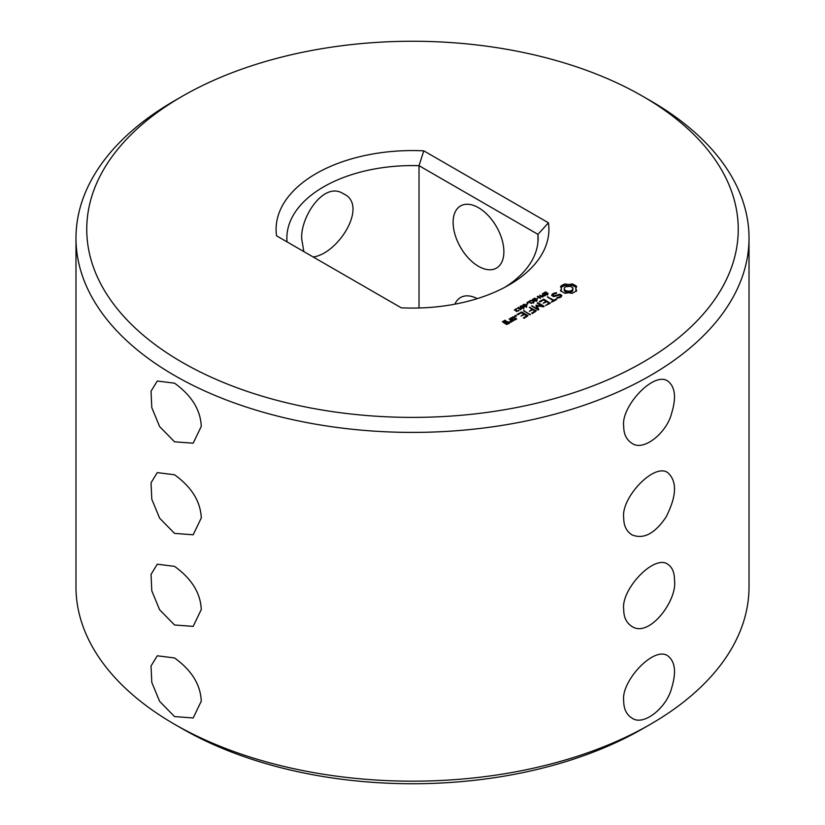 <?xml version="1.0" encoding="UTF-8"?>
<svg xmlns="http://www.w3.org/2000/svg" width="825" height="825" viewBox="0 0 825 825"><rect width="100%" height="100%" fill="white"/><g stroke="black" fill="none" stroke-linecap="round" stroke-linejoin="round"><path stroke-width="1.24" d="M174.549 657.958L157.276 655.792L151.037 665.971L151.79 682.388L159.627 701.363L174.549 716.574L193.174 717.967L201.279 701.137C200.547 684.667 191.637 670.271 174.549 657.958M174.549 566.373L157.276 564.197L151.037 574.386L151.79 590.803L159.627 609.778L174.549 624.989L193.174 626.371L201.279 609.551C200.547 593.082 191.637 578.686 174.549 566.373M174.549 474.777L157.276 472.612L151.037 482.79L151.79 499.218L159.627 518.183L174.549 533.393L193.174 534.786L201.279 517.956C200.547 501.487 191.637 487.09 174.549 474.777M174.549 383.192L157.276 381.016L151.037 391.205L151.79 407.622L159.627 426.597L174.549 441.808L193.174 443.19L201.279 426.37C200.547 409.891 191.627 395.505 174.549 383.192M182.16 96.339L174.539 100.733A336.517 194.287 0 0 0 75.983 238.116A336.517 194.287 0 0 0 174.549 375.499A336.517 194.287 0 0 0 541.283 417.615A336.517 194.287 0 0 0 749.018 238.116A336.517 194.287 0 0 0 650.461 100.733L642.84 96.339A325.751 188.069 0 0 0 182.16 96.339A325.751 188.069 0 0 0 182.16 362.309A325.751 188.069 0 0 0 642.84 362.309A325.751 188.069 0 0 0 642.84 96.339M75.983 238.116L75.983 586.884A336.517 194.287 0 0 0 174.539 724.268A336.517 194.287 0 0 0 650.461 724.268A336.517 194.287 0 0 0 749.018 586.884L749.018 238.116M182.16 728.661L182.16 728.661A325.751 188.069 0 0 0 182.16 728.661L174.539 724.268A336.517 194.287 0 0 0 174.549 724.268L182.16 728.661A325.751 188.069 0 0 0 642.84 728.661L650.461 724.268M623.721 426.37C620.565 407.003 653.709 371.002 667.724 381.016C675.17 386.688 676.479 397.413 671.653 413.17C667.002 432.62 643.407 452.079 631.826 443.19C626.433 439.735 623.731 434.125 623.721 426.37M623.721 517.956C620.678 498.197 653.988 462.588 667.724 472.612C677.294 481.212 676.737 496.021 666.084 517.007C654.792 533.734 643.376 539.653 631.826 534.786C626.433 531.31 623.731 525.7 623.721 517.956M623.721 609.551C620.678 589.782 653.988 554.173 667.724 564.197C672.292 567.218 674.541 572.571 674.479 580.243C677.717 600.115 649.11 638.437 631.826 626.371C626.412 622.854 623.71 617.244 623.721 609.551M623.721 701.137C620.565 681.77 653.709 645.769 667.724 655.792C675.17 661.464 676.479 672.179 671.653 687.947C667.002 707.396 643.407 726.846 631.826 717.967C626.433 714.502 623.731 708.892 623.721 701.137M503.879 251.666A35.898 20.728 -120 0 0 488.204 215.542A35.898 20.728 -120 0 0 460.546 205.93A35.898 20.728 -120 0 0 460.546 247.376A35.898 20.728 -120 0 0 496.444 268.104A35.898 20.728 -120 0 0 503.879 251.666M477.273 298.629A35.898 20.728 -120 0 0 460.546 297.516A35.898 20.728 -120 0 0 454.905 304.167M303.837 251.573L301.981 240.622C298.619 220.626 322.946 180.067 343.448 193.792C368.672 204.775 338.797 253.523 313.222 256.998M401.218 307.808A136.403 78.757 0 0 0 508.953 285.007A136.403 78.757 0 0 0 548.439 222.812L423.782 150.841A136.403 78.757 0 0 0 276.561 235.837L401.218 307.808M576.716 290.73L575.716 288.626L576.716 286.522L572.241 283.934L568.59 284.512L564.95 283.934L560.474 286.522L561.474 288.626L560.474 290.73L564.95 293.318L568.59 292.741L572.241 293.318L576.716 290.73M544.634 293.917L543.572 293.123L545.655 291.875L546.191 292.184L544.294 293.422L547.016 292.916L548.109 293.7L546.171 294.865L545.665 294.577L547.387 293.401L544.634 293.917M544.118 293.061L544.294 293.865M547.79 294.154L547.79 293.123L548.109 293.7M547.542 294.319L547.387 293.401M561.846 295.422L559.824 294.257L553.905 295.886L552.843 295.278L553.297 294.319L556.597 293.236L556.318 292.627L552.296 294.009L551.626 295.463L553.678 296.649L559.597 295.02L560.649 295.628L560.196 296.588L556.896 297.66L557.174 298.268L561.175 296.928L561.846 295.422M543.025 296.278L542.046 295.494L543.097 294.504L542.334 293.576L545.521 295.422L543.025 296.278M540.447 298.351L537.261 296.505L542.149 296.979L539.694 295.103L542.881 296.948L538.24 296.618L540.447 298.351M536.766 298.629L538.096 297.856L536.766 298.629M533.765 300.187L532.702 299.403L534.796 298.145L535.322 298.454L533.435 299.692L536.147 299.186L537.24 299.97L535.301 301.135L534.806 300.847L536.518 299.681L533.765 300.187M533.259 299.341L533.435 300.145M536.92 300.424L536.92 299.403L537.24 299.97M536.683 300.599L536.518 299.681M555.854 299.104L553.915 300.218L547.346 296.866L553.142 300.661L551.224 302.218L556.627 299.547L555.854 299.104L555.854 300.001M550.203 303.26L543.995 299.238L539.385 301.465L540.148 301.909L543.613 299.908L545.944 301.259L543.242 303.26L546.717 301.702L549.038 303.043L545.562 305.498L550.203 303.26M529.722 301.692L529.712 300.826L531.548 300.197L534.043 301.63L531.97 302.992L531.465 302.692L533.002 302.301L533.28 301.29L531.496 300.537L529.722 301.692L529.712 300.826M533.352 302.517L533.455 301.661M526.763 303.002L528.402 301.62L531.589 303.456L528.351 302.084L526.763 303.002M526.659 304.466L527.99 303.693L526.659 304.466M537.147 305.869L543.623 306.828L544.17 306.302L537.993 302.734L537.219 303.177L541.973 305.92L536.002 305.198L537.25 308.663L531.702 305.9L537.89 309.932L538.797 309.623L537.147 305.869L538.292 309.922M525.35 306.663L522.844 305.219L524.525 304.25L526.041 304.827L527.031 305.704L525.35 306.663L526.494 305.972L526.133 305.415L524.525 304.59L523.38 304.951L525.37 306.333M522.844 305.219L523.277 304.507L523.277 305.735M522.555 308.272L520.059 306.828L520.493 306.116L521.74 305.858L524.236 307.312L522.555 308.272M520.059 306.828L520.493 306.116L520.493 307.343M517.172 308.478L518.574 307.292L518.234 307.869L521.307 308.88L520.688 309.757L517.822 308.107L517.172 308.478M514.243 310.221L516.038 308.756L516.801 311.035L519.007 310.571L516.388 311.303L515.955 309.231L514.243 310.221M516.378 309.963L516.45 311.334M532.445 313.51L536.291 310.839L529.33 307.271L532.032 309.282L529.341 311.293L532.806 309.726L535.136 311.066L531.671 313.067L532.445 313.51M530.444 314.665L523.483 310.643L529.66 314.655L530.434 314.212M516.347 316.264L514.8 315.892L516.347 315.511L516.347 316.264L516.347 315.511M510.572 318.532L513.697 320.337L516.728 319.017L513.614 316.779L510.582 318.099M524.164 318.295L528.01 315.624L521.812 312.046L517.203 314.273L517.966 314.717L521.421 312.716L523.762 314.067L521.049 316.068L524.535 314.511L526.845 315.851L523.39 317.842L524.164 318.295M512.985 321.173L509.118 318.935L510.675 320.286L510.541 321.626L509.489 322.214L511.593 321.977L511.706 320.884L512.985 321.173M509.582 323.142L507.664 321.595L505.024 322.688L503.518 321.822L506.076 321.131L505.395 320.286L502.363 321.606L506.55 324.462L509.582 323.142M537.962 241.88L537.962 234.352L419.017 165.681A125.637 72.538 0 0 0 286.863 238.116A125.637 72.538 0 0 0 287.038 241.88M504.993 287.203A125.637 72.538 0 0 0 538.137 238.116A125.637 72.538 0 0 0 537.962 234.352L548.439 222.812M419.017 307.983L419.017 165.681L423.782 150.841M576.108 291.359L575.716 288.626M575.963 289.709L575.963 291.173M576.108 287.358L572.241 285.398L568.59 285.976L564.95 285.398L561.083 287.358M575.922 285.708L575.922 287.172M574.891 284.986L574.891 286.461M573.653 284.398L573.653 285.863M572.241 283.934L572.241 285.398M570.467 284.367L570.467 285.832M568.59 284.512L568.59 285.976M566.723 284.367L566.723 285.832M564.95 283.934L564.95 285.398M563.537 284.398L563.537 285.863M562.299 284.986L562.299 286.45M561.268 285.708L561.268 287.172M561.474 288.626L561.083 291.359M561.217 289.709L561.217 291.173M561.33 296.588L560.649 296.196M559.824 294.257L559.824 295.154M553.905 295.886L553.905 296.588M552.843 295.278L552.843 296.165M556.318 292.627L556.318 293.277M554.091 292.978L554.091 293.855M552.915 295.113L552.162 295.773M552.296 294.009L552.296 295.474M560.649 295.628L560.557 297.278M560.196 296.588L560.196 297.485M558.855 297.361L558.855 298.011M556.896 297.66L556.896 298.176M543.097 294.504L542.685 295.639L544.727 295.876M537.776 296.206L537.776 296.814M553.915 300.218L553.915 301.115M548.13 296.876L548.13 297.773M553.142 300.661L553.142 301.558M543.995 299.238L543.995 300.125M543.242 299.238L543.242 300.114M545.944 301.259L545.944 302.146M549.038 303.043L549.038 303.93M533.239 302.125L533.837 302.6M537.993 302.734L537.993 303.631M541.973 305.92L541.973 306.58M537.147 306.683L536.353 306.622M536.549 305.126L536.549 306.591M536.002 305.198L536.002 305.838M537.25 308.663L537.25 309.561M532.486 305.91L532.486 306.807M515.955 309.231L515.893 311.18M516.038 308.756L516.038 310.221M518.533 310.324L518.533 311.056M518.564 310.313L518.564 311.035M530.124 307.282L530.124 308.168M532.032 309.282L532.032 310.169M535.136 311.066L535.136 311.953M524.277 310.654L524.277 311.551M515.697 315.377L515.697 316.408M515.048 315.511L515.048 316.264M513.614 316.779L513.614 317.666M512.861 316.779L512.861 317.656M521.812 312.046L521.812 312.933M521.06 312.046L521.06 312.933M523.762 314.067L523.762 314.954M526.845 315.851L526.845 316.738M511.655 321.42L510.675 320.853M509.881 318.935L509.881 319.822M510.675 320.286L510.623 322.266M510.541 321.626L510.541 322.266M509.551 321.595L509.551 322.214M507.664 321.595L507.664 322.493M506.911 321.606L506.911 322.493M505.024 322.688L505.024 323.586M503.518 321.822L503.518 322.709M505.395 320.286L505.395 321.131M504.642 320.296L504.642 321.173M571.704 291.885L568.59 292.627L565.486 291.885L564.197 290.091L564.517 287.667L565.486 286.832L570.25 286.275L572.674 287.667L572.674 291.05L571.704 291.885L571.704 290.421L570.25 290.978L570.25 292.442M570.25 290.978L568.59 291.163L568.59 292.627M568.59 291.163L566.94 290.978L566.94 292.442M566.94 290.978L565.486 290.421L565.486 291.885M565.486 290.421L564.517 289.585L564.517 291.05M564.517 289.585L564.197 288.626M572.993 288.626L572.674 291.05M572.674 289.585L571.704 290.421M544.727 295.453L543.097 294.927M523.38 304.951L523.432 305.838M526.494 306.477L526.443 305.704M520.596 306.56L522.586 307.942L523.7 307.581L521.276 306.168L520.647 307.447M523.7 308.086L523.658 307.312M515.573 318.801L514.078 319.667L511.737 318.306L513.222 317.45L515.573 318.801L515.573 319.677M514.078 319.667L514.078 320.337M511.737 318.306L511.737 319.203M508.427 322.926L506.932 323.792L505.797 323.132L507.293 322.276L508.427 322.926L508.427 323.812M506.932 323.792L506.932 324.462M505.797 323.132L505.797 324.029M543.757 292.772L543.757 293.587M544.118 293.236L544.118 293.813M542.675 294.752L542.675 295.267M532.888 299.042L532.888 299.857M533.259 299.516L533.259 300.083M529.495 301.022L529.495 301.558M533.239 300.661L533.239 301.249M533.455 301.733L533.455 302.455M533.837 301.135L533.837 302.136M526.041 304.827L526.041 305.343M523.256 306.436L523.256 306.952M515.893 309.715L515.893 310.705M516.378 310.19L516.378 311.293M542.685 295.639L542.685 296.175M542.613 295.433L542.613 296.144M523.741 305.508L523.741 306.044M523.38 305.126L523.38 305.807M520.946 307.117L520.946 307.653M520.596 306.735L520.596 307.416M547.563 295.113L547.563 293.648M544.108 294.618L544.108 293.153M536.693 301.393L536.693 299.918M533.239 300.898L533.239 299.423M533.455 303.167L533.455 301.702M516.378 311.551L516.378 310.087M523.37 306.498L523.37 305.033M526.505 307.354L526.505 305.879M520.585 308.107L520.585 306.642M523.72 308.963L523.72 307.488"/></g></svg>
